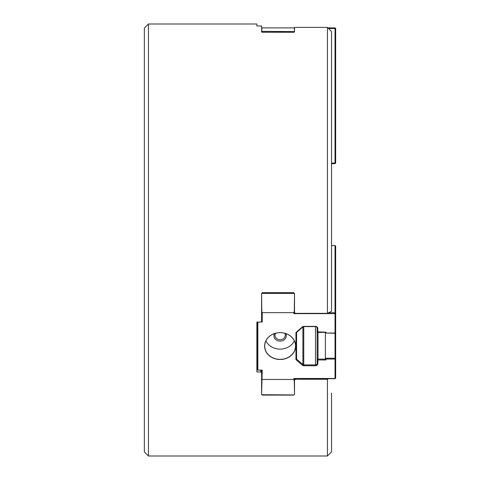 <?xml version="1.0" encoding="UTF-8"?>
<svg xmlns="http://www.w3.org/2000/svg" width="480" height="480" viewBox="0 0 480 480"><rect width="100%" height="100%" fill="white"/><g stroke="black" fill="none" stroke-linecap="round" stroke-linejoin="round"><path stroke-width="0.72" d="M331.542 393.06L331.542 451.884L327.426 456L327.426 379.266L295.338 379.266L294.516 379.908L294.516 394.494L293.694 395.094L262.422 395.094L261.6 394.494L261.6 370.104M257.238 323.628L256.866 323.628L256.866 322.092L260.778 322.092L261.6 321.324L261.6 293.484L262.422 292.656L293.694 292.656L294.516 293.484L294.516 312.564L295.338 313.35L327.426 313.35A18647.55 9323.772 -0 0 0 328.542 312.786A18647.55 9323.772 -0 0 0 331.542 311.262L331.542 31.56A18647.55 18647.55 0 0 0 328.542 28.512A18647.55 18647.55 0 0 0 327.426 27.378L295.338 27.378L294.516 27.528L294.516 32.022L293.694 32.256L262.422 32.256L261.6 32.022L261.6 26.04L256.866 25.926L256.866 24L148.458 24L148.458 456L327.426 456M294.516 379.908L294.516 378.612M260.778 25.926L261.6 26.04M294.516 27.528L295.338 27.378M148.458 456L144.342 451.884L144.342 28.116L148.458 24M327.426 313.35L327.426 27.378M328.542 312.786L335.04 312.786L335.04 245.52L335.658 246.054L335.658 378.168L335.04 378.702L328.542 378.702A18647.55 9323.772 180 0 1 327.426 379.266M261.6 372.636L260.778 371.976L256.866 371.976L256.866 322.092M260.778 371.976L260.778 370.104M328.542 378.702L295.542 378.48L335.04 378.48L335.04 359.058L325.986 359.058L325.986 359.952L318.018 359.952L317.76 363.78L317.142 363.474L317.142 331.848L325.986 332.16L325.986 333.048L335.04 333.048L335.04 313.632L293.898 313.632L293.898 312.648L262.218 312.648L262.218 322.002L260.874 322.002M295.338 379.266L295.338 378.48M294.516 31.53L294.306 28.302L293.898 27.894L262.218 27.894L261.804 28.302L261.6 31.53M293.898 27.894L294.516 27.894M327.936 27.894L335.04 27.894L335.04 28.512L328.542 28.512M261.6 27.894L262.218 27.894M331.542 163.044L335.04 163.044L335.04 28.512L335.658 28.512L335.658 163.044L335.04 163.662L335.04 163.044L335.658 163.044M293.898 32.244L293.898 31.602L261.804 31.356M262.05 31.398L293.898 31.602M262.218 31.602L262.218 32.244M335.04 163.662L331.542 163.662M335.658 28.512L335.04 27.894M257.856 322.092L257.856 370.104L262.218 370.104L261.6 394.476M294.516 394.476L294.306 381.27L293.898 379.458L262.218 379.458M293.898 379.458L293.898 378.48L295.542 378.48L294.378 378.654L293.928 379.602M317.76 360.174L317.142 359.64L317.76 359.106L325.374 359.106L325.374 332.382L317.76 332.382L317.142 331.848L317.142 328.02A1.644 1.428 180 0 0 315.498 326.592L303.768 326.592A1.236 1.068 180 0 0 302.898 326.904L296.574 332.382L296.574 359.106L295.956 359.634L302.46 365.268A1.854 1.602 180 0 0 303.768 365.742L315.498 365.742A2.262 1.962 180 0 0 317.76 363.78M295.956 359.634L295.956 332.472L302.46 326.838L302.898 326.904L302.898 364.584A1.236 1.068 180 0 0 303.768 364.896L315.498 364.896A1.644 1.428 180 0 0 317.142 363.474M317.76 331.938L317.76 328.326A2.262 1.962 180 0 0 315.498 326.37L303.768 326.37A1.854 1.602 180 0 0 302.46 326.838M280.116 359.502A15.534 13.452 180 0 0 295.644 346.056A15.534 13.452 180 0 0 280.116 332.604A15.534 13.452 180 0 0 264.582 346.056A15.534 13.452 180 0 0 280.116 359.502M262.05 394.926L294.066 394.926L261.804 394.74M294.378 378.654L293.898 378.48M257.856 370.104L257.238 369.798L257.238 322.092M262.218 322.002L261.6 321.324M335.04 245.52L331.542 245.52M262.218 292.68L262.218 293.424L293.898 293.424L293.898 292.68M293.898 312.648L294.516 310.338M294.144 311.328L294.516 310.518M335.658 332.742L335.04 333.276L325.986 333.048M294.306 310.422L294.516 293.994M293.898 293.424L262.218 293.424M261.6 310.338L262.218 312.648M261.6 293.994L261.804 310.422M285.732 333.558A6.174 5.346 0 0 1 281.418 340.992A6.174 5.346 0 0 1 273.942 335.766A6.174 5.346 0 0 1 274.494 333.558M284.706 333.246A5.142 4.452 0 0 1 285.258 335.256A5.142 4.452 0 0 1 280.116 339.708A5.142 4.452 0 0 1 274.974 335.256A5.142 4.452 0 0 1 275.526 333.246M295.542 346.002A15.426 13.362 180 0 0 280.116 332.64A15.426 13.362 180 0 0 264.684 346.002A15.426 13.362 180 0 0 280.116 359.364A15.426 13.362 180 0 0 295.542 346.002M294.366 340.884A15.426 13.362 0 0 1 280.116 349.128A15.426 13.362 0 0 1 265.86 340.884M293.928 312.474L295.542 313.632L296.304 313.374M294.516 380.97L294.144 380.538M325.986 359.058L325.374 358.218L335.04 358.218L335.658 358.752M335.04 358.218L335.04 333.276M335.346 333.162L335.04 333.048M335.04 313.632L335.658 313.32L335.04 312.786L335.04 313.632M293.898 313.632L294.378 312.972M335.658 378.168L335.04 378.702M335.04 359.058L335.346 358.638M318.018 332.16L318.018 359.952M325.374 332.382L325.986 332.16M296.574 332.382L295.956 332.472M296.574 359.106L302.898 364.584L302.46 365.268M325.374 359.106L325.986 359.952M294.084 380.448L294.084 379.152M303.768 365.742L303.768 326.37M315.498 365.742L315.498 326.37M317.76 328.326L317.142 328.02"/></g></svg>
